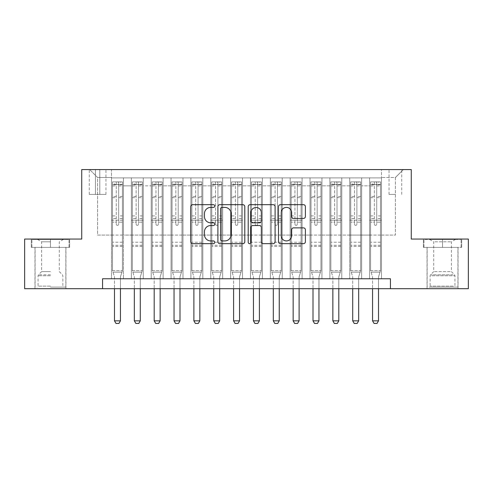 <?xml version="1.0" encoding="UTF-8"?>
<svg xmlns="http://www.w3.org/2000/svg" width="493" height="493" viewBox="0 0 493 493"><rect width="100%" height="100%" fill="white"/><g stroke="black" fill="none" stroke-linecap="round" stroke-linejoin="round"><path stroke-width="0.37" stroke-dasharray="2.46 1.85" d="M214.738 206.043A1.362 1.362 0 0 0 213.37 204.681L192.671 204.681A1.947 1.947 0 0 0 190.723 206.629L190.723 241.706A1.947 1.947 0 0 0 192.671 243.653L213.37 243.653A1.362 1.362 0 0 0 214.738 242.291A1.362 1.362 0 0 0 213.37 240.923L210.696 240.923A6.236 6.236 0 0 1 204.459 234.686L204.459 231.765A6.236 6.236 0 0 1 210.696 225.529L213.37 225.529A1.362 1.362 0 0 0 214.738 224.167A1.362 1.362 0 0 0 213.37 222.799L210.696 222.799A6.236 6.236 0 0 1 204.459 216.569L204.459 213.642A6.236 6.236 0 0 1 210.696 207.405L213.37 207.405A1.362 1.362 0 0 0 214.738 206.043M442.541 247.394L423.382 247.394L461.701 247.394L442.541 247.394L442.541 239.056L461.701 239.056L423.382 239.056L442.541 239.056L442.541 247.394L423.98 247.394L461.103 247.394L442.541 247.394L442.541 239.45L423.98 239.45L461.103 239.45L442.541 239.45L442.541 247.394M442.541 288.688L427.055 288.688L442.541 288.688M395.392 169.574L389.039 169.574L395.392 169.574M395.392 194.39L389.039 194.39L395.392 194.39M50.459 247.394L69.618 247.394L31.299 247.394L50.459 247.394L50.459 239.056L69.618 239.056L31.299 239.056L50.459 239.056L50.459 247.394L65.846 247.394L31.897 247.394L69.02 247.394L35.071 247.394L50.459 247.394L50.459 239.45L31.897 239.45L69.02 239.45L50.459 239.45L63.363 239.45L50.459 239.45L50.459 247.394M50.459 288.688L65.945 288.688L50.459 288.688M381.496 278.761L381.496 177.911L111.504 177.911L111.504 278.761L123.416 278.761L111.504 278.761L123.416 278.761L111.504 278.761L111.504 177.911L123.416 177.911L123.416 278.761L123.416 177.911L123.416 235.087L131.354 235.087L123.416 235.087L123.416 177.911L111.504 177.911L381.496 177.911L381.496 278.761L369.584 278.761L369.584 177.911L349.734 177.911L349.734 278.761L349.734 177.911L361.646 177.911L361.646 278.761L361.646 177.911L361.646 235.087L361.646 177.911L369.584 177.911L369.584 278.761L381.496 278.761L369.584 278.761L381.496 278.761L381.496 177.511L381.496 235.087L395.392 235.087L395.392 177.511L381.496 177.511L395.392 177.511L395.392 235.087L381.496 235.087L381.496 220.198L381.496 278.761M349.734 278.761L361.646 278.761L349.734 278.761L361.646 278.761L349.734 278.761L349.734 220.198L349.734 235.087L341.791 235.087L341.791 185.849L341.791 235.087L349.734 235.087L349.734 185.849L349.734 235.087L369.584 235.087L361.646 235.087L361.646 220.198L361.646 235.087L349.734 235.087L349.734 220.198L361.646 220.198L361.646 278.761L361.646 220.198L349.734 220.198L349.734 278.761M341.791 278.761L341.791 177.911L329.879 177.911L329.879 278.761L329.879 177.911L341.791 177.911L341.791 278.761L329.879 278.761L341.791 278.761L329.879 278.761L341.791 278.761L341.791 220.198L341.791 278.761M321.941 278.761L321.941 177.911L310.029 177.911L310.029 278.761L310.029 177.911L321.941 177.911L321.941 278.761L310.029 278.761L321.941 278.761L310.029 278.761L321.941 278.761L321.941 185.849L321.941 235.087L329.879 235.087L321.941 235.087L321.941 220.198L321.941 278.761M302.086 278.761L302.086 177.911L290.174 177.911L290.174 278.761L290.174 177.911L302.086 177.911L302.086 278.761L290.174 278.761L302.086 278.761L290.174 278.761L302.086 278.761L302.086 185.849L302.086 235.087L310.029 235.087L302.086 235.087L302.086 220.198L302.086 278.761M282.236 278.761L282.236 177.911L270.324 177.911L270.324 278.761L270.324 177.911L282.236 177.911L282.236 278.761L270.324 278.761L282.236 278.761L270.324 278.761L282.236 278.761L282.236 185.849L282.236 235.087L290.174 235.087L282.236 235.087L282.236 220.198L282.236 278.761M262.381 278.761L262.381 177.911L250.469 177.911L250.469 278.761L250.469 177.911L262.381 177.911L262.381 278.761L250.469 278.761L262.381 278.761L250.469 278.761L262.381 278.761L262.381 185.849L262.381 235.087L270.324 235.087L262.381 235.087L262.381 220.198L262.381 278.761M242.531 278.761L242.531 177.911L230.619 177.911L230.619 278.761L230.619 177.911L242.531 177.911L242.531 278.761L230.619 278.761L242.531 278.761L230.619 278.761L242.531 278.761L242.531 185.849L242.531 235.087L250.469 235.087L242.531 235.087L242.531 220.198L242.531 278.761M222.676 278.761L222.676 177.911L210.764 177.911L210.764 278.761L210.764 177.911L222.676 177.911L222.676 278.761L210.764 278.761L222.676 278.761L210.764 278.761L222.676 278.761L222.676 185.849L222.676 235.087L230.619 235.087L222.676 235.087L222.676 220.198L222.676 278.761M202.826 278.761L202.826 177.911L190.914 177.911L190.914 278.761L190.914 177.911L202.826 177.911L202.826 278.761L190.914 278.761L202.826 278.761L190.914 278.761L202.826 278.761L202.826 185.849L202.826 235.087L210.764 235.087L202.826 235.087L202.826 220.198L202.826 278.761M182.971 278.761L182.971 177.911L171.059 177.911L171.059 278.761L171.059 177.911L182.971 177.911L182.971 278.761L171.059 278.761L182.971 278.761L171.059 278.761L182.971 278.761L182.971 185.849L182.971 235.087L190.914 235.087L182.971 235.087L182.971 220.198L182.971 278.761M163.121 278.761L163.121 177.911L151.209 177.911L151.209 278.761L151.209 177.911L163.121 177.911L163.121 278.761L151.209 278.761L163.121 278.761L151.209 278.761L163.121 278.761L163.121 185.849L163.121 235.087L171.059 235.087L163.121 235.087L163.121 220.198L163.121 278.761M143.266 278.761L143.266 177.911L131.354 177.911L131.354 278.761L131.354 177.911L143.266 177.911L143.266 278.761L131.354 278.761L143.266 278.761L131.354 278.761L143.266 278.761L143.266 220.198L143.266 278.761M369.584 185.849L369.584 235.087L369.584 177.911L369.584 185.849L361.646 185.849L369.584 185.849M329.879 185.849L329.879 235.087L329.879 177.911L321.941 177.911L321.941 185.849L321.941 177.911L329.879 177.911L329.879 185.849L321.941 185.849L329.879 185.849M310.029 185.849L310.029 235.087L310.029 177.911L302.086 177.911L302.086 185.849L302.086 177.911L310.029 177.911L310.029 185.849L302.086 185.849L310.029 185.849M290.174 185.849L290.174 235.087L290.174 177.911L282.236 177.911L282.236 185.849L282.236 177.911L290.174 177.911L290.174 185.849L282.236 185.849L290.174 185.849M270.324 185.849L270.324 235.087L270.324 177.911L262.381 177.911L262.381 185.849L262.381 177.911L270.324 177.911L270.324 185.849L262.381 185.849L270.324 185.849M250.469 185.849L250.469 235.087L250.469 177.911L242.531 177.911L242.531 185.849L242.531 177.911L250.469 177.911L250.469 185.849L242.531 185.849L250.469 185.849M230.619 185.849L230.619 235.087L230.619 177.911L222.676 177.911L222.676 185.849L222.676 177.911L230.619 177.911L230.619 185.849L222.676 185.849L230.619 185.849M210.764 185.849L210.764 235.087L210.764 177.911L202.826 177.911L202.826 185.849L202.826 177.911L210.764 177.911L210.764 185.849L202.826 185.849L210.764 185.849M190.914 185.849L190.914 235.087L190.914 177.911L182.971 177.911L182.971 185.849L182.971 177.911L190.914 177.911L190.914 185.849L182.971 185.849L190.914 185.849M171.059 185.849L171.059 235.087L171.059 177.911L163.121 177.911L163.121 185.849L163.121 177.911L171.059 177.911L171.059 185.849L163.121 185.849L171.059 185.849M143.266 185.849L143.266 235.087L143.266 177.911L143.266 185.849L151.209 185.849L151.209 235.087L143.266 235.087L151.209 235.087L151.209 177.911L143.266 177.911L151.209 177.911L151.209 185.849L143.266 185.849M102.569 288.688L102.569 278.761L102.569 288.688L102.569 278.761L390.431 278.761L102.569 278.761L390.431 278.761L390.431 288.688L24.65 288.688L24.65 239.056L81.727 239.056L81.727 169.574L411.273 169.574L411.273 239.056L468.35 239.056L468.35 288.688L390.431 288.688L390.431 278.761L390.431 288.688M95.426 169.574L89.27 169.574L95.426 169.574L95.426 194.39L89.27 194.39L99.789 194.39L95.426 194.39L95.426 169.574M99.789 169.574L105.946 169.574L99.789 169.574L99.789 194.39L105.946 194.39L99.789 194.39L99.789 169.574M381.496 169.574L111.504 169.574L403.336 169.574L381.496 169.574L381.496 177.911L381.496 169.574M111.504 169.574L89.664 169.574L111.504 169.574L111.504 235.087L97.608 235.087L97.608 177.511L111.504 177.511L97.608 177.511L89.664 169.574L97.608 177.511L97.608 235.087L111.504 235.087L111.504 169.574M131.354 185.849L131.354 235.087L131.354 177.911L123.416 177.911L131.354 177.911L131.354 185.849L123.416 185.849L131.354 185.849M349.734 177.911L341.791 177.911L341.791 185.849L341.791 177.911L349.734 177.911L349.734 185.849L349.734 177.911M329.879 235.087L341.791 235.087L329.879 235.087L329.879 220.198L329.879 235.087M310.029 235.087L321.941 235.087L310.029 235.087L310.029 220.198L310.029 235.087M290.174 235.087L302.086 235.087L290.174 235.087L290.174 220.198L290.174 235.087M270.324 235.087L282.236 235.087L270.324 235.087L270.324 220.198L270.324 235.087M250.469 235.087L262.381 235.087L250.469 235.087L250.469 220.198L250.469 235.087M230.619 235.087L242.531 235.087L230.619 235.087L230.619 220.198L230.619 235.087M210.764 235.087L222.676 235.087L210.764 235.087L210.764 220.198L210.764 235.087M190.914 235.087L202.826 235.087L190.914 235.087L190.914 220.198L190.914 235.087M171.059 235.087L182.971 235.087L171.059 235.087L171.059 220.198L171.059 235.087M151.209 235.087L163.121 235.087L151.209 235.087L151.209 220.198L151.209 235.087M131.354 235.087L143.266 235.087L143.266 220.198L143.266 235.087L131.354 235.087L131.354 220.198L143.266 220.198L131.354 220.198L131.354 278.761L131.354 235.087M111.504 235.087L123.416 235.087L123.416 220.198L123.416 278.761L123.416 220.198L123.416 235.087L111.504 235.087L111.504 220.198L123.416 220.198L111.504 220.198L111.504 278.761L111.504 235.087M369.584 235.087L381.496 235.087L369.584 235.087L369.584 220.198L369.584 235.087M111.504 220.198L123.416 220.198L111.504 220.198M131.354 220.198L143.266 220.198L131.354 220.198M151.209 220.198L163.121 220.198L151.209 220.198L151.209 278.761L151.209 220.198L163.121 220.198L151.209 220.198M171.059 220.198L182.971 220.198L171.059 220.198L171.059 278.761L171.059 220.198L182.971 220.198L171.059 220.198M190.914 220.198L202.826 220.198L190.914 220.198L190.914 278.761L190.914 220.198L202.826 220.198L190.914 220.198M210.764 220.198L222.676 220.198L210.764 220.198L210.764 278.761L210.764 220.198L222.676 220.198L210.764 220.198M230.619 220.198L242.531 220.198L230.619 220.198L230.619 278.761L230.619 220.198L242.531 220.198L230.619 220.198M250.469 220.198L262.381 220.198L250.469 220.198L250.469 278.761L250.469 220.198L262.381 220.198L250.469 220.198M270.324 220.198L282.236 220.198L270.324 220.198L270.324 278.761L270.324 220.198L282.236 220.198L270.324 220.198M290.174 220.198L302.086 220.198L290.174 220.198L290.174 278.761L290.174 220.198L302.086 220.198L290.174 220.198M310.029 220.198L321.941 220.198L310.029 220.198L310.029 278.761L310.029 220.198L321.941 220.198L310.029 220.198M329.879 220.198L341.791 220.198L329.879 220.198L329.879 278.761L329.879 220.198L341.791 220.198L329.879 220.198M349.734 220.198L361.646 220.198L349.734 220.198M369.584 220.198L381.496 220.198L369.584 220.198L369.584 278.761L369.584 220.198L381.496 220.198L369.584 220.198M403.336 169.574L395.392 177.511L403.336 169.574M31.299 247.394L31.299 239.056L31.299 247.394M69.618 247.394L69.618 239.056L69.618 247.394M461.701 247.394L461.701 239.056L461.701 247.394M423.382 247.394L423.382 239.056L423.382 247.394M244.793 241.706L244.793 206.629A1.947 1.947 0 0 0 242.846 204.681L219.853 204.681A1.947 1.947 0 0 0 217.906 206.629L217.906 241.706A1.947 1.947 0 0 0 219.853 243.653L242.846 243.653A1.947 1.947 0 0 0 244.793 241.706M221.998 207.405A1.362 1.362 0 0 0 220.63 208.773L220.63 239.561A1.362 1.362 0 0 0 221.998 240.923L224.82 240.923A6.236 6.236 0 0 0 231.057 234.686L231.057 213.642A6.236 6.236 0 0 0 224.82 207.405L221.998 207.405M250.154 204.681L273.147 204.681A1.947 1.947 0 0 1 275.094 206.629L275.094 241.706A1.947 1.947 0 0 1 273.147 243.653L263.305 243.653A1.947 1.947 0 0 1 261.358 241.706L261.358 227.476A1.947 1.947 0 0 0 259.41 225.529L252.884 225.529A1.947 1.947 0 0 0 250.931 227.476L250.931 242.291A1.362 1.362 0 0 1 249.569 243.653A1.362 1.362 0 0 1 248.207 242.291L248.207 206.629A1.947 1.947 0 0 1 250.154 204.681M261.358 212.717A5.213 5.213 0 0 0 256.144 207.504A5.213 5.213 0 0 0 250.931 212.717L250.931 220.852A1.947 1.947 0 0 0 252.884 222.799L259.41 222.799A1.947 1.947 0 0 0 261.358 220.852L261.358 212.717M293.606 218.417L303.448 218.417A1.947 1.947 0 0 0 305.395 216.47L305.395 206.629A1.947 1.947 0 0 0 303.448 204.681L280.455 204.681A1.947 1.947 0 0 0 278.508 206.629L278.508 241.706A1.947 1.947 0 0 0 280.455 243.653L303.448 243.653A1.947 1.947 0 0 0 305.395 241.706L305.395 229.818A1.947 1.947 0 0 0 303.448 227.871L293.606 227.871A1.947 1.947 0 0 0 291.659 229.818L291.659 235.709A5.213 5.213 0 0 1 286.445 240.923A5.213 5.213 0 0 1 281.232 235.709L281.232 212.619A5.213 5.213 0 0 1 286.445 207.405A5.213 5.213 0 0 1 291.659 212.619L291.659 216.47A1.947 1.947 0 0 0 293.606 218.417M116.268 224.167A1.189 1.189 0 0 0 117.457 225.356A1.189 1.189 0 0 1 116.268 224.167L116.268 222.177L116.268 224.167M122.375 181.88L120.44 181.88L120.44 184.462L122.424 184.462L122.424 181.88L112.496 181.88L112.496 270.62L112.496 222.177L116.268 222.177L116.268 218.504L112.496 218.504M112.496 181.88L112.496 222.177L116.268 222.177L116.268 184.98C117.063 184.29 117.858 184.29 118.653 184.98L118.653 215.922L122.424 215.922L122.424 270.62L112.496 270.62L114.388 276.573A1.984 1.984 0 0 1 114.481 277.171L114.481 320.844L120.44 320.844L120.44 277.171A1.984 1.984 0 0 1 120.532 276.573L122.424 270.62L112.496 270.62L114.388 276.573A1.984 1.984 0 0 1 114.481 277.171L114.481 288.688M122.424 184.462L122.424 215.922M122.424 181.88L122.424 270.62L121.944 272.13L112.977 272.13L121.944 272.13L120.532 276.573A1.984 1.984 0 0 0 120.44 277.171L120.44 288.688M120.44 181.88L112.546 181.88M120.44 184.462L114.481 184.462L114.481 181.88M112.496 184.462L122.375 184.462M112.546 184.462L114.481 184.462M118.653 224.167A1.189 1.189 0 0 1 117.457 225.356A1.189 1.189 0 0 0 118.653 224.167L118.653 222.177L118.653 224.167M122.424 218.504L118.653 218.504L118.653 222.177L118.653 215.922M118.653 218.504L118.653 182.127L116.268 182.127L116.268 218.504M122.424 246.401L112.496 246.401M114.481 320.844L115.972 323.426L118.949 323.426L120.44 320.844M116.268 184.98L116.268 182.127M118.653 184.98L118.653 182.127M50.459 287.099L65.846 287.099L50.459 287.099M50.459 286.106L38.047 286.106L50.459 286.106M50.459 241.804L41.622 241.804L50.459 241.804M50.459 271.612L41.622 271.612L50.459 271.612M69.02 247.394L69.02 239.45L69.02 247.394M31.897 247.394L31.897 239.45L31.897 247.394M430.937 287.099L455.945 287.099L430.937 287.099M453.289 286.106L430.136 286.106L453.289 286.106M431.369 239.45L455.446 239.45L431.369 239.45M434.894 241.804L451.378 241.804L434.894 241.804M450.195 271.612L433.711 271.612L450.195 271.612M429.218 287.099L457.929 287.099L429.218 287.099M429.218 247.394L457.929 247.394L429.218 247.394M461.103 247.394L461.103 239.45L461.103 247.394M423.98 247.394L423.98 239.45L423.98 247.394M136.123 224.167A1.189 1.189 0 0 0 137.313 225.356A1.189 1.189 0 0 1 136.123 224.167L136.123 222.177L136.123 224.167M142.224 181.88L140.289 181.88L140.289 184.462L142.274 184.462L142.274 181.88L132.352 181.88L132.352 270.62L132.352 222.177L136.123 222.177L136.123 218.504L132.352 218.504M132.352 181.88L132.352 222.177L136.123 222.177L136.123 184.98C136.912 184.29 137.707 184.29 138.502 184.98L138.502 215.922L142.274 215.922L142.274 270.62L132.352 270.62L134.244 276.573A1.984 1.984 0 0 1 134.336 277.171L134.336 320.844L140.289 320.844L140.289 277.171A1.984 1.984 0 0 1 140.382 276.573L142.274 270.62L132.352 270.62L134.244 276.573A1.984 1.984 0 0 1 134.336 277.171L134.336 288.688M142.274 184.462L142.274 215.922M142.274 181.88L142.274 270.62L141.793 272.13L132.827 272.13L141.793 272.13L140.382 276.573A1.984 1.984 0 0 0 140.289 277.171L140.289 288.688M140.289 181.88L132.401 181.88M140.289 184.462L134.336 184.462L134.336 181.88M132.352 184.462L142.224 184.462M132.401 184.462L134.336 184.462M138.502 224.167A1.189 1.189 0 0 1 137.313 225.356A1.189 1.189 0 0 0 138.502 224.167L138.502 222.177L138.502 224.167M142.274 218.504L138.502 218.504L138.502 222.177L138.502 215.922M138.502 218.504L138.502 182.127L136.123 182.127L136.123 218.504M142.274 246.401L132.352 246.401M134.336 320.844L135.821 323.426L138.798 323.426L140.289 320.844M136.123 184.98L136.123 182.127M138.502 184.98L138.502 182.127M155.973 224.167A1.189 1.189 0 0 0 157.162 225.356A1.189 1.189 0 0 1 155.973 224.167L155.973 222.177L155.973 224.167M162.08 181.88L160.145 181.88L160.145 184.462L162.129 184.462L162.129 181.88L152.201 181.88L152.201 270.62L152.201 222.177L155.973 222.177L155.973 218.504L152.201 218.504M152.201 181.88L152.201 222.177L155.973 222.177L155.973 184.98C156.768 184.29 157.557 184.29 158.358 184.98L158.358 215.922L162.129 215.922L162.129 270.62L152.201 270.62L154.093 276.573A1.984 1.984 0 0 1 154.186 277.171L154.186 320.844L160.145 320.844L160.145 277.171A1.984 1.984 0 0 1 160.237 276.573L162.129 270.62L152.201 270.62L154.093 276.573A1.984 1.984 0 0 1 154.186 277.171L154.186 288.688M162.129 184.462L162.129 215.922M162.129 181.88L162.129 270.62L161.649 272.13L152.682 272.13L161.649 272.13L160.237 276.573A1.984 1.984 0 0 0 160.145 277.171L160.145 288.688M160.145 181.88L152.251 181.88M160.145 184.462L154.186 184.462L154.186 181.88M152.201 184.462L162.08 184.462M152.251 184.462L154.186 184.462M158.358 224.167A1.189 1.189 0 0 1 157.162 225.356A1.189 1.189 0 0 0 158.358 224.167L158.358 222.177L158.358 224.167M162.129 218.504L158.358 218.504L158.358 222.177L158.358 215.922M158.358 218.504L158.358 182.127L155.973 182.127L155.973 218.504M162.129 246.401L152.201 246.401M154.186 320.844L155.677 323.426L158.654 323.426L160.145 320.844M155.973 184.98L155.973 182.127M158.358 184.98L158.358 182.127M175.828 224.167A1.189 1.189 0 0 0 177.018 225.356A1.189 1.189 0 0 1 175.828 224.167L175.828 222.177L175.828 224.167M181.929 181.88L179.994 181.88L179.994 184.462L181.979 184.462L181.979 181.88L172.051 181.88L172.051 270.62L172.051 222.177L175.828 222.177L175.828 218.504L172.051 218.504M172.051 181.88L172.051 222.177L175.828 222.177L175.828 184.98C176.617 184.29 177.412 184.29 178.207 184.98L178.207 215.922L181.979 215.922L181.979 270.62L172.051 270.62L173.943 276.573A1.984 1.984 0 0 1 174.041 277.171L174.041 320.844L179.994 320.844L179.994 277.171A1.984 1.984 0 0 1 180.087 276.573L181.979 270.62L172.051 270.62L173.943 276.573A1.984 1.984 0 0 1 174.041 277.171L174.041 288.688M181.979 184.462L181.979 215.922M181.979 181.88L181.979 270.62L181.498 272.13L172.532 272.13L181.498 272.13L180.087 276.573A1.984 1.984 0 0 0 179.994 277.171L179.994 288.688M179.994 181.88L172.106 181.88M179.994 184.462L174.041 184.462L174.041 181.88M172.051 184.462L181.929 184.462M172.106 184.462L174.041 184.462M178.207 224.167A1.189 1.189 0 0 1 177.018 225.356A1.189 1.189 0 0 0 178.207 224.167L178.207 222.177L178.207 224.167M181.979 218.504L178.207 218.504L178.207 222.177L178.207 215.922M178.207 218.504L178.207 182.127L175.828 182.127L175.828 218.504M181.979 246.401L172.051 246.401M174.041 320.844L175.526 323.426L178.503 323.426L179.994 320.844M175.828 184.98L175.828 182.127M178.207 184.98L178.207 182.127M195.678 224.167A1.189 1.189 0 0 0 196.867 225.356A1.189 1.189 0 0 1 195.678 224.167L195.678 222.177L195.678 224.167M201.785 181.88L199.85 181.88L199.85 184.462L201.834 184.462L201.834 181.88L191.906 181.88L191.906 270.62L191.906 222.177L195.678 222.177L195.678 218.504L191.906 218.504M191.906 181.88L191.906 222.177L195.678 222.177L195.678 184.98C196.473 184.29 197.262 184.29 198.063 184.98L198.063 215.922L201.834 215.922L201.834 270.62L191.906 270.62L193.798 276.573A1.984 1.984 0 0 1 193.891 277.171L193.891 320.844L199.85 320.844L199.85 277.171A1.984 1.984 0 0 1 199.942 276.573L201.834 270.62L191.906 270.62L193.798 276.573A1.984 1.984 0 0 1 193.891 277.171L193.891 288.688M201.834 184.462L201.834 215.922M201.834 181.88L201.834 270.62L201.354 272.13L192.387 272.13L201.354 272.13L199.942 276.573A1.984 1.984 0 0 0 199.85 277.171L199.85 288.688M199.85 181.88L191.956 181.88M199.85 184.462L193.891 184.462L193.891 181.88M191.906 184.462L201.785 184.462M191.956 184.462L193.891 184.462M198.063 224.167A1.189 1.189 0 0 1 196.867 225.356A1.189 1.189 0 0 0 198.063 224.167L198.063 222.177L198.063 224.167M201.834 218.504L198.063 218.504L198.063 222.177L198.063 215.922M198.063 218.504L198.063 182.127L195.678 182.127L195.678 218.504M201.834 246.401L191.906 246.401M193.891 320.844L195.382 323.426L198.359 323.426L199.85 320.844M195.678 184.98L195.678 182.127M198.063 184.98L198.063 182.127M215.527 224.167A1.189 1.189 0 0 0 216.723 225.356A1.189 1.189 0 0 1 215.527 224.167L215.527 222.177L215.527 224.167M221.634 181.88L219.699 181.88L219.699 184.462L221.684 184.462L221.684 181.88L211.756 181.88L211.756 270.62L211.756 222.177L215.527 222.177L215.527 218.504L211.756 218.504M211.756 181.88L211.756 222.177L215.527 222.177L215.527 184.98C216.322 184.29 217.117 184.29 217.912 184.98L217.912 215.922L221.684 215.922L221.684 270.62L211.756 270.62L213.648 276.573A1.984 1.984 0 0 1 213.746 277.171L213.746 320.844L219.699 320.844L219.699 277.171A1.984 1.984 0 0 1 219.792 276.573L221.684 270.62L211.756 270.62L213.648 276.573A1.984 1.984 0 0 1 213.746 277.171L213.746 288.688M221.684 184.462L221.684 215.922M221.684 181.88L221.684 270.62L221.203 272.13L212.236 272.13L221.203 272.13L219.792 276.573A1.984 1.984 0 0 0 219.699 277.171L219.699 288.688M219.699 181.88L211.805 181.88M219.699 184.462L213.746 184.462L213.746 181.88M211.756 184.462L221.634 184.462M211.805 184.462L213.746 184.462M217.912 224.167A1.189 1.189 0 0 1 216.723 225.356A1.189 1.189 0 0 0 217.912 224.167L217.912 222.177L217.912 224.167M221.684 218.504L217.912 218.504L217.912 222.177L217.912 215.922M217.912 218.504L217.912 182.127L215.527 182.127L215.527 218.504M221.684 246.401L211.756 246.401M213.746 320.844L215.231 323.426L218.208 323.426L219.699 320.844M215.527 184.98L215.527 182.127M217.912 184.98L217.912 182.127M235.383 224.167A1.189 1.189 0 0 0 236.572 225.356A1.189 1.189 0 0 1 235.383 224.167L235.383 222.177L235.383 224.167M241.49 181.88L239.549 181.88L239.549 184.462L241.539 184.462L241.539 181.88L231.611 181.88L231.611 270.62L231.611 222.177L235.383 222.177L235.383 218.504L231.611 218.504M231.611 181.88L231.611 222.177L235.383 222.177L235.383 184.98C236.178 184.29 236.967 184.29 237.768 184.98L237.768 215.922L241.539 215.922L241.539 270.62L231.611 270.62L233.503 276.573A1.984 1.984 0 0 1 233.596 277.171L233.596 320.844L239.549 320.844L239.549 277.171A1.984 1.984 0 0 1 239.647 276.573L241.539 270.62L231.611 270.62L233.503 276.573A1.984 1.984 0 0 1 233.596 277.171L233.596 288.688M241.539 184.462L241.539 215.922M241.539 181.88L241.539 270.62L241.059 272.13L232.092 272.13L241.059 272.13L239.647 276.573A1.984 1.984 0 0 0 239.549 277.171L239.549 288.688M239.549 181.88L231.661 181.88M239.549 184.462L233.596 184.462L233.596 181.88M231.611 184.462L241.49 184.462M231.661 184.462L233.596 184.462M237.768 224.167A1.189 1.189 0 0 1 236.572 225.356A1.189 1.189 0 0 0 237.768 224.167L237.768 222.177L237.768 224.167M241.539 218.504L237.768 218.504L237.768 222.177L237.768 215.922M237.768 218.504L237.768 182.127L235.383 182.127L235.383 218.504M241.539 246.401L231.611 246.401M233.596 320.844L235.087 323.426L238.064 323.426L239.549 320.844M235.383 184.98L235.383 182.127M237.768 184.98L237.768 182.127M255.232 224.167A1.189 1.189 0 0 0 256.428 225.356A1.189 1.189 0 0 1 255.232 224.167L255.232 222.177L255.232 224.167M261.339 181.88L259.404 181.88L259.404 184.462L261.389 184.462L261.389 181.88L251.461 181.88L251.461 270.62L251.461 222.177L255.232 222.177L255.232 218.504L251.461 218.504M251.461 181.88L251.461 222.177L255.232 222.177L255.232 184.98C256.027 184.29 256.822 184.29 257.617 184.98L257.617 215.922L261.389 215.922L261.389 270.62L251.461 270.62L253.353 276.573A1.984 1.984 0 0 1 253.451 277.171L253.451 320.844L259.404 320.844L259.404 277.171A1.984 1.984 0 0 1 259.497 276.573L261.389 270.62L251.461 270.62L253.353 276.573A1.984 1.984 0 0 1 253.451 277.171L253.451 288.688M261.389 184.462L261.389 215.922M261.389 181.88L261.389 270.62L260.908 272.13L251.941 272.13L260.908 272.13L259.497 276.573A1.984 1.984 0 0 0 259.404 277.171L259.404 288.688M259.404 181.88L251.51 181.88M259.404 184.462L253.451 184.462L253.451 181.88M251.461 184.462L261.339 184.462M251.51 184.462L253.451 184.462M257.617 224.167A1.189 1.189 0 0 1 256.428 225.356A1.189 1.189 0 0 0 257.617 224.167L257.617 222.177L257.617 224.167M261.389 218.504L257.617 218.504L257.617 222.177L257.617 215.922M257.617 218.504L257.617 182.127L255.232 182.127L255.232 218.504M261.389 246.401L251.461 246.401M253.451 320.844L254.936 323.426L257.913 323.426L259.404 320.844M255.232 184.98L255.232 182.127M257.617 184.98L257.617 182.127M275.088 224.167A1.189 1.189 0 0 0 276.277 225.356A1.189 1.189 0 0 1 275.088 224.167L275.088 222.177L275.088 224.167M281.195 181.88L279.254 181.88L279.254 184.462L281.244 184.462L281.244 181.88L271.316 181.88L271.316 270.62L271.316 222.177L275.088 222.177L275.088 218.504L271.316 218.504M271.316 181.88L271.316 222.177L275.088 222.177L275.088 184.98C275.877 184.29 276.672 184.29 277.473 184.98L277.473 215.922L281.244 215.922L281.244 270.62L271.316 270.62L273.208 276.573A1.984 1.984 0 0 1 273.301 277.171L273.301 320.844L279.254 320.844L279.254 277.171A1.984 1.984 0 0 1 279.352 276.573L281.244 270.62L271.316 270.62L273.208 276.573A1.984 1.984 0 0 1 273.301 277.171L273.301 288.688M281.244 184.462L281.244 215.922M281.244 181.88L281.244 270.62L280.764 272.13L271.797 272.13L280.764 272.13L279.352 276.573A1.984 1.984 0 0 0 279.254 277.171L279.254 288.688M279.254 181.88L271.366 181.88M279.254 184.462L273.301 184.462L273.301 181.88M271.316 184.462L281.195 184.462M271.366 184.462L273.301 184.462M277.473 224.167A1.189 1.189 0 0 1 276.277 225.356A1.189 1.189 0 0 0 277.473 224.167L277.473 222.177L277.473 224.167M281.244 218.504L277.473 218.504L277.473 222.177L277.473 215.922M277.473 218.504L277.473 182.127L275.088 182.127L275.088 218.504M281.244 246.401L271.316 246.401M273.301 320.844L274.792 323.426L277.769 323.426L279.254 320.844M275.088 184.98L275.088 182.127M277.473 184.98L277.473 182.127M294.937 224.167A1.189 1.189 0 0 0 296.133 225.356A1.189 1.189 0 0 1 294.937 224.167L294.937 222.177L294.937 224.167M301.044 181.88L299.109 181.88L299.109 184.462L301.094 184.462L301.094 181.88L291.166 181.88L291.166 270.62L291.166 222.177L294.937 222.177L294.937 218.504L291.166 218.504M291.166 181.88L291.166 222.177L294.937 222.177L294.937 184.98C295.732 184.29 296.527 184.29 297.322 184.98L297.322 215.922L301.094 215.922L301.094 270.62L291.166 270.62L293.058 276.573A1.984 1.984 0 0 1 293.15 277.171L293.15 320.844L299.109 320.844L299.109 277.171A1.984 1.984 0 0 1 299.202 276.573L301.094 270.62L291.166 270.62L293.058 276.573A1.984 1.984 0 0 1 293.15 277.171L293.15 288.688M301.094 184.462L301.094 215.922M301.094 181.88L301.094 270.62L300.613 272.13L291.646 272.13L300.613 272.13L299.202 276.573A1.984 1.984 0 0 0 299.109 277.171L299.109 288.688M299.109 181.88L291.215 181.88M299.109 184.462L293.15 184.462L293.15 181.88M291.166 184.462L301.044 184.462M291.215 184.462L293.15 184.462M297.322 224.167A1.189 1.189 0 0 1 296.133 225.356A1.189 1.189 0 0 0 297.322 224.167L297.322 222.177L297.322 224.167M301.094 218.504L297.322 218.504L297.322 222.177L297.322 215.922M297.322 218.504L297.322 182.127L294.937 182.127L294.937 218.504M301.094 246.401L291.166 246.401M293.15 320.844L294.641 323.426L297.618 323.426L299.109 320.844M294.937 184.98L294.937 182.127M297.322 184.98L297.322 182.127M314.793 224.167A1.189 1.189 0 0 0 315.982 225.356A1.189 1.189 0 0 1 314.793 224.167L314.793 222.177L314.793 224.167M320.894 181.88L318.959 181.88L318.959 184.462L320.949 184.462L320.949 181.88L311.021 181.88L311.021 270.62L311.021 222.177L314.793 222.177L314.793 218.504L311.021 218.504M311.021 181.88L311.021 222.177L314.793 222.177L314.793 184.98C315.582 184.29 316.377 184.29 317.172 184.98L317.172 215.922L320.949 215.922L320.949 270.62L311.021 270.62L312.913 276.573A1.984 1.984 0 0 1 313.006 277.171L313.006 320.844L318.959 320.844L318.959 277.171A1.984 1.984 0 0 1 319.057 276.573L320.949 270.62L311.021 270.62L312.913 276.573A1.984 1.984 0 0 1 313.006 277.171L313.006 288.688M320.949 184.462L320.949 215.922M320.949 181.88L320.949 270.62L320.468 272.13L311.502 272.13L320.468 272.13L319.057 276.573A1.984 1.984 0 0 0 318.959 277.171L318.959 288.688M318.959 181.88L311.071 181.88M318.959 184.462L313.006 184.462L313.006 181.88M311.021 184.462L320.894 184.462M311.071 184.462L313.006 184.462M317.172 224.167A1.189 1.189 0 0 1 315.982 225.356A1.189 1.189 0 0 0 317.172 224.167L317.172 222.177L317.172 224.167M320.949 218.504L317.172 218.504L317.172 222.177L317.172 215.922M317.172 218.504L317.172 182.127L314.793 182.127L314.793 218.504M320.949 246.401L311.021 246.401M313.006 320.844L314.497 323.426L317.474 323.426L318.959 320.844M314.793 184.98L314.793 182.127M317.172 184.98L317.172 182.127M334.642 224.167A1.189 1.189 0 0 0 335.838 225.356A1.189 1.189 0 0 1 334.642 224.167L334.642 222.177L334.642 224.167M340.749 181.88L338.814 181.88L338.814 184.462L340.799 184.462L340.799 181.88L330.871 181.88L330.871 270.62L330.871 222.177L334.642 222.177L334.642 218.504L330.871 218.504M330.871 181.88L330.871 222.177L334.642 222.177L334.642 184.98C335.437 184.29 336.232 184.29 337.027 184.98L337.027 215.922L340.799 215.922L340.799 270.62L330.871 270.62L332.763 276.573A1.984 1.984 0 0 1 332.855 277.171L332.855 320.844L338.814 320.844L338.814 277.171A1.984 1.984 0 0 1 338.907 276.573L340.799 270.62L330.871 270.62L332.763 276.573A1.984 1.984 0 0 1 332.855 277.171L332.855 288.688M340.799 184.462L340.799 215.922M340.799 181.88L340.799 270.62L340.318 272.13L331.351 272.13L340.318 272.13L338.907 276.573A1.984 1.984 0 0 0 338.814 277.171L338.814 288.688M338.814 181.88L330.92 181.88M338.814 184.462L332.855 184.462L332.855 181.88M330.871 184.462L340.749 184.462M330.92 184.462L332.855 184.462M337.027 224.167A1.189 1.189 0 0 1 335.838 225.356A1.189 1.189 0 0 0 337.027 224.167L337.027 222.177L337.027 224.167M340.799 218.504L337.027 218.504L337.027 222.177L337.027 215.922M337.027 218.504L337.027 182.127L334.642 182.127L334.642 218.504M340.799 246.401L330.871 246.401M332.855 320.844L334.346 323.426L337.323 323.426L338.814 320.844M334.642 184.98L334.642 182.127M337.027 184.98L337.027 182.127M354.498 224.167A1.189 1.189 0 0 0 355.687 225.356A1.189 1.189 0 0 1 354.498 224.167L354.498 222.177L354.498 224.167M360.599 181.88L358.664 181.88L358.664 184.462L360.648 184.462L360.648 181.88L350.726 181.88L350.726 270.62L350.726 222.177L354.498 222.177L354.498 218.504L350.726 218.504M350.726 181.88L350.726 222.177L354.498 222.177L354.498 184.98C355.287 184.29 356.082 184.29 356.877 184.98L356.877 215.922L360.648 215.922L360.648 270.62L350.726 270.62L352.618 276.573A1.984 1.984 0 0 1 352.711 277.171L352.711 320.844L358.664 320.844L358.664 277.171A1.984 1.984 0 0 1 358.756 276.573L360.648 270.62L350.726 270.62L352.618 276.573A1.984 1.984 0 0 1 352.711 277.171L352.711 288.688M360.648 184.462L360.648 215.922M360.648 181.88L360.648 270.62L360.173 272.13L351.207 272.13L360.173 272.13L358.756 276.573A1.984 1.984 0 0 0 358.664 277.171L358.664 288.688M358.664 181.88L350.776 181.88M358.664 184.462L352.711 184.462L352.711 181.88M350.726 184.462L360.599 184.462M350.776 184.462L352.711 184.462M356.877 224.167A1.189 1.189 0 0 1 355.687 225.356A1.189 1.189 0 0 0 356.877 224.167L356.877 222.177L356.877 224.167M360.648 218.504L356.877 218.504L356.877 222.177L356.877 215.922M356.877 218.504L356.877 182.127L354.498 182.127L354.498 218.504M360.648 246.401L350.726 246.401M352.711 320.844L354.202 323.426L357.178 323.426L358.664 320.844M354.498 184.98L354.498 182.127M356.877 184.98L356.877 182.127M374.347 224.167A1.189 1.189 0 0 0 375.543 225.356A1.189 1.189 0 0 1 374.347 224.167L374.347 222.177L374.347 224.167M380.454 181.88L378.519 181.88L378.519 184.462L380.504 184.462L380.504 181.88L370.576 181.88L370.576 270.62L370.576 222.177L374.347 222.177L374.347 218.504L370.576 218.504M370.576 181.88L370.576 222.177L374.347 222.177L374.347 184.98C375.142 184.29 375.937 184.29 376.732 184.98L376.732 215.922L380.504 215.922L380.504 270.62L370.576 270.62L372.468 276.573A1.984 1.984 0 0 1 372.56 277.171L372.56 320.844L378.519 320.844L378.519 277.171A1.984 1.984 0 0 1 378.612 276.573L380.504 270.62L370.576 270.62L372.468 276.573A1.984 1.984 0 0 1 372.56 277.171L372.56 288.688M380.504 184.462L380.504 215.922M380.504 181.88L380.504 270.62L380.023 272.13L371.056 272.13L380.023 272.13L378.612 276.573A1.984 1.984 0 0 0 378.519 277.171L378.519 288.688M378.519 181.88L370.625 181.88M378.519 184.462L372.56 184.462L372.56 181.88M370.576 184.462L380.454 184.462M370.625 184.462L372.56 184.462M376.732 224.167A1.189 1.189 0 0 1 375.543 225.356A1.189 1.189 0 0 0 376.732 224.167L376.732 222.177L376.732 224.167M380.504 218.504L376.732 218.504L376.732 222.177L376.732 215.922M376.732 218.504L376.732 182.127L374.347 182.127L374.347 218.504M380.504 246.401L370.576 246.401M372.56 320.844L374.051 323.426L377.028 323.426L378.519 320.844M374.347 184.98L374.347 182.127M376.732 184.98L376.732 182.127M349.734 185.849L341.791 185.849L349.734 185.849M122.424 242.229L112.496 242.229M122.424 222.177L118.653 222.177L122.424 222.177M112.496 215.922L116.268 215.922M116.268 196.497L112.496 196.497M122.424 196.497L118.653 196.497M112.496 197.656L116.268 197.656M118.653 197.656L122.424 197.656M116.268 184.776L112.496 184.776M112.496 185.935L116.268 185.935M122.424 184.776L118.653 184.776M118.653 185.935L122.424 185.935M122.424 245.28L112.496 245.28M50.459 275.76L38.047 275.76L50.459 275.76M50.459 274.78L38.46 274.78L50.459 274.78M431.794 275.76L454.953 275.76L431.794 275.76M452.938 274.78L430.543 274.78L452.938 274.78M142.274 242.229L132.352 242.229M142.274 222.177L138.502 222.177L142.274 222.177M132.352 215.922L136.123 215.922M136.123 196.497L132.352 196.497M142.274 196.497L138.502 196.497M132.352 197.656L136.123 197.656M138.502 197.656L142.274 197.656M136.123 184.776L132.352 184.776M132.352 185.935L136.123 185.935M142.274 184.776L138.502 184.776M138.502 185.935L142.274 185.935M142.274 245.28L132.352 245.28M162.129 242.229L152.201 242.229M162.129 222.177L158.358 222.177L162.129 222.177M152.201 215.922L155.973 215.922M155.973 196.497L152.201 196.497M162.129 196.497L158.358 196.497M152.201 197.656L155.973 197.656M158.358 197.656L162.129 197.656M155.973 184.776L152.201 184.776M152.201 185.935L155.973 185.935M162.129 184.776L158.358 184.776M158.358 185.935L162.129 185.935M162.129 245.28L152.201 245.28M181.979 242.229L172.051 242.229M181.979 222.177L178.207 222.177L181.979 222.177M172.051 215.922L175.828 215.922M175.828 196.497L172.051 196.497M181.979 196.497L178.207 196.497M172.051 197.656L175.828 197.656M178.207 197.656L181.979 197.656M175.828 184.776L172.051 184.776M172.051 185.935L175.828 185.935M181.979 184.776L178.207 184.776M178.207 185.935L181.979 185.935M181.979 245.28L172.051 245.28M201.834 242.229L191.906 242.229M201.834 222.177L198.063 222.177L201.834 222.177M191.906 215.922L195.678 215.922M195.678 196.497L191.906 196.497M201.834 196.497L198.063 196.497M191.906 197.656L195.678 197.656M198.063 197.656L201.834 197.656M195.678 184.776L191.906 184.776M191.906 185.935L195.678 185.935M201.834 184.776L198.063 184.776M198.063 185.935L201.834 185.935M201.834 245.28L191.906 245.28M221.684 242.229L211.756 242.229M221.684 222.177L217.912 222.177L221.684 222.177M211.756 215.922L215.527 215.922M215.527 196.497L211.756 196.497M221.684 196.497L217.912 196.497M211.756 197.656L215.527 197.656M217.912 197.656L221.684 197.656M215.527 184.776L211.756 184.776M211.756 185.935L215.527 185.935M221.684 184.776L217.912 184.776M217.912 185.935L221.684 185.935M221.684 245.28L211.756 245.28M241.539 242.229L231.611 242.229M241.539 222.177L237.768 222.177L241.539 222.177M231.611 215.922L235.383 215.922M235.383 196.497L231.611 196.497M241.539 196.497L237.768 196.497M231.611 197.656L235.383 197.656M237.768 197.656L241.539 197.656M235.383 184.776L231.611 184.776M231.611 185.935L235.383 185.935M241.539 184.776L237.768 184.776M237.768 185.935L241.539 185.935M241.539 245.28L231.611 245.28M261.389 242.229L251.461 242.229M261.389 222.177L257.617 222.177L261.389 222.177M251.461 215.922L255.232 215.922M255.232 196.497L251.461 196.497M261.389 196.497L257.617 196.497M251.461 197.656L255.232 197.656M257.617 197.656L261.389 197.656M255.232 184.776L251.461 184.776M251.461 185.935L255.232 185.935M261.389 184.776L257.617 184.776M257.617 185.935L261.389 185.935M261.389 245.28L251.461 245.28M281.244 242.229L271.316 242.229M281.244 222.177L277.473 222.177L281.244 222.177M271.316 215.922L275.088 215.922M275.088 196.497L271.316 196.497M281.244 196.497L277.473 196.497M271.316 197.656L275.088 197.656M277.473 197.656L281.244 197.656M275.088 184.776L271.316 184.776M271.316 185.935L275.088 185.935M281.244 184.776L277.473 184.776M277.473 185.935L281.244 185.935M281.244 245.28L271.316 245.28M301.094 242.229L291.166 242.229M301.094 222.177L297.322 222.177L301.094 222.177M291.166 215.922L294.937 215.922M294.937 196.497L291.166 196.497M301.094 196.497L297.322 196.497M291.166 197.656L294.937 197.656M297.322 197.656L301.094 197.656M294.937 184.776L291.166 184.776M291.166 185.935L294.937 185.935M301.094 184.776L297.322 184.776M297.322 185.935L301.094 185.935M301.094 245.28L291.166 245.28M320.949 242.229L311.021 242.229M320.949 222.177L317.172 222.177L320.949 222.177M311.021 215.922L314.793 215.922M314.793 196.497L311.021 196.497M320.949 196.497L317.172 196.497M311.021 197.656L314.793 197.656M317.172 197.656L320.949 197.656M314.793 184.776L311.021 184.776M311.021 185.935L314.793 185.935M320.949 184.776L317.172 184.776M317.172 185.935L320.949 185.935M320.949 245.28L311.021 245.28M340.799 242.229L330.871 242.229M340.799 222.177L337.027 222.177L340.799 222.177M330.871 215.922L334.642 215.922M334.642 196.497L330.871 196.497M340.799 196.497L337.027 196.497M330.871 197.656L334.642 197.656M337.027 197.656L340.799 197.656M334.642 184.776L330.871 184.776M330.871 185.935L334.642 185.935M340.799 184.776L337.027 184.776M337.027 185.935L340.799 185.935M340.799 245.28L330.871 245.28M360.648 242.229L350.726 242.229M360.648 222.177L356.877 222.177L360.648 222.177M350.726 215.922L354.498 215.922M354.498 196.497L350.726 196.497M360.648 196.497L356.877 196.497M350.726 197.656L354.498 197.656M356.877 197.656L360.648 197.656M354.498 184.776L350.726 184.776M350.726 185.935L354.498 185.935M360.648 184.776L356.877 184.776M356.877 185.935L360.648 185.935M360.648 245.28L350.726 245.28M380.504 242.229L370.576 242.229M380.504 222.177L376.732 222.177L380.504 222.177M370.576 215.922L374.347 215.922M374.347 196.497L370.576 196.497M380.504 196.497L376.732 196.497M370.576 197.656L374.347 197.656M376.732 197.656L380.504 197.656M374.347 184.776L370.576 184.776M370.576 185.935L374.347 185.935M380.504 184.776L376.732 184.776M376.732 185.935L380.504 185.935M380.504 245.28L370.576 245.28M427.055 288.688L427.055 247.394M389.039 194.39L389.039 169.574M34.972 288.688L34.972 247.394M65.945 288.688L65.945 247.394M89.27 194.39L89.27 169.574M105.946 194.39L105.946 169.574M401.746 194.39L401.746 169.574M458.028 288.688L458.028 247.394M37.554 239.45L41.622 241.804L41.622 271.612L38.46 274.78L38.047 275.76L38.047 286.106L37.055 287.099M65.846 287.099L65.846 247.394M35.071 287.099L35.071 247.394M63.363 239.45L59.289 241.804L59.289 271.612L62.457 274.78L62.864 275.76L62.864 286.106L63.856 287.099M429.637 239.45L433.711 241.804L433.711 271.612L430.543 274.78L430.136 275.76L430.136 286.106L429.144 287.099M457.929 287.099L457.929 247.394M427.154 287.099L427.154 247.394M455.446 239.45L451.378 241.804L451.378 271.612L454.54 274.78L454.953 275.76L454.953 286.106L455.945 287.099"/><path stroke-width="0.74" d="M214.738 206.043A1.362 1.362 0 0 0 213.37 204.681L192.671 204.681A1.947 1.947 0 0 0 190.723 206.629L190.723 241.706A1.947 1.947 0 0 0 192.671 243.653L213.37 243.653A1.362 1.362 0 0 0 214.738 242.291A1.362 1.362 0 0 0 213.37 240.923L210.696 240.923A6.236 6.236 0 0 1 204.459 234.686L204.459 231.765A6.236 6.236 0 0 1 210.696 225.529L213.37 225.529A1.362 1.362 0 0 0 214.738 224.167A1.362 1.362 0 0 0 213.37 222.799L210.696 222.799A6.236 6.236 0 0 1 204.459 216.569L204.459 213.642A6.236 6.236 0 0 1 210.696 207.405L213.37 207.405A1.362 1.362 0 0 0 214.738 206.043M303.448 218.417A1.947 1.947 0 0 0 305.395 216.47L305.395 206.629A1.947 1.947 0 0 0 303.448 204.681L280.455 204.681A1.947 1.947 0 0 0 278.508 206.629L278.508 241.706A1.947 1.947 0 0 0 280.455 243.653L303.448 243.653A1.947 1.947 0 0 0 305.395 241.706L305.395 229.818A1.947 1.947 0 0 0 303.448 227.871L293.606 227.871A1.947 1.947 0 0 0 291.659 229.818L291.659 235.709A5.213 5.213 0 0 1 286.445 240.923A5.213 5.213 0 0 1 281.232 235.709L281.232 212.619A5.213 5.213 0 0 1 286.445 207.405A5.213 5.213 0 0 1 291.659 212.619L291.659 216.47A1.947 1.947 0 0 0 293.606 218.417L303.448 218.417M102.569 288.688L24.65 288.688L24.65 239.056L81.727 239.056L81.727 169.574L411.273 169.574L411.273 239.056L468.35 239.056L468.35 288.688L390.431 288.688L390.431 278.761L102.569 278.761L102.569 288.688L390.431 288.688M244.793 206.629A1.947 1.947 0 0 0 242.846 204.681L219.853 204.681A1.947 1.947 0 0 0 217.906 206.629L217.906 241.706A1.947 1.947 0 0 0 219.853 243.653L242.846 243.653A1.947 1.947 0 0 0 244.793 241.706L244.793 206.629M250.154 204.681L273.147 204.681A1.947 1.947 0 0 1 275.094 206.629L275.094 241.706A1.947 1.947 0 0 1 273.147 243.653L263.305 243.653A1.947 1.947 0 0 1 261.358 241.706L261.358 227.476A1.947 1.947 0 0 0 259.41 225.529L252.884 225.529A1.947 1.947 0 0 0 250.931 227.476L250.931 242.291A1.362 1.362 0 0 1 249.569 243.653A1.362 1.362 0 0 1 248.207 242.291L248.207 206.629A1.947 1.947 0 0 1 250.154 204.681M221.998 207.405A1.362 1.362 0 0 0 220.63 208.773L220.63 239.561A1.362 1.362 0 0 0 221.998 240.923L224.82 240.923A6.236 6.236 0 0 0 231.057 234.686L231.057 213.642A6.236 6.236 0 0 0 224.82 207.405L221.998 207.405M261.358 212.717A5.213 5.213 0 0 0 256.144 207.504A5.213 5.213 0 0 0 250.931 212.717L250.931 220.852A1.947 1.947 0 0 0 252.884 222.799L259.41 222.799A1.947 1.947 0 0 0 261.358 220.852L261.358 212.717M114.481 288.688L114.481 320.844L120.44 320.844L120.44 288.688M120.44 320.844L118.949 323.426L115.972 323.426L114.481 320.844M134.336 288.688L134.336 320.844L140.289 320.844L140.289 288.688M140.289 320.844L138.798 323.426L135.821 323.426L134.336 320.844M154.186 288.688L154.186 320.844L160.145 320.844L160.145 288.688M160.145 320.844L158.654 323.426L155.677 323.426L154.186 320.844M174.041 288.688L174.041 320.844L179.994 320.844L179.994 288.688M179.994 320.844L178.503 323.426L175.526 323.426L174.041 320.844M193.891 288.688L193.891 320.844L199.85 320.844L199.85 288.688M199.85 320.844L198.359 323.426L195.382 323.426L193.891 320.844M213.746 288.688L213.746 320.844L219.699 320.844L219.699 288.688M219.699 320.844L218.208 323.426L215.231 323.426L213.746 320.844M233.596 288.688L233.596 320.844L239.549 320.844L239.549 288.688M239.549 320.844L238.064 323.426L235.087 323.426L233.596 320.844M253.451 288.688L253.451 320.844L259.404 320.844L259.404 288.688M259.404 320.844L257.913 323.426L254.936 323.426L253.451 320.844M273.301 288.688L273.301 320.844L279.254 320.844L279.254 288.688M279.254 320.844L277.769 323.426L274.792 323.426L273.301 320.844M293.15 288.688L293.15 320.844L299.109 320.844L299.109 288.688M299.109 320.844L297.618 323.426L294.641 323.426L293.15 320.844M313.006 288.688L313.006 320.844L318.959 320.844L318.959 288.688M318.959 320.844L317.474 323.426L314.497 323.426L313.006 320.844M332.855 288.688L332.855 320.844L338.814 320.844L338.814 288.688M338.814 320.844L337.323 323.426L334.346 323.426L332.855 320.844M352.711 288.688L352.711 320.844L358.664 320.844L358.664 288.688M358.664 320.844L357.178 323.426L354.202 323.426L352.711 320.844M372.56 288.688L372.56 320.844L378.519 320.844L378.519 288.688M378.519 320.844L377.028 323.426L374.051 323.426L372.56 320.844"/></g></svg>

